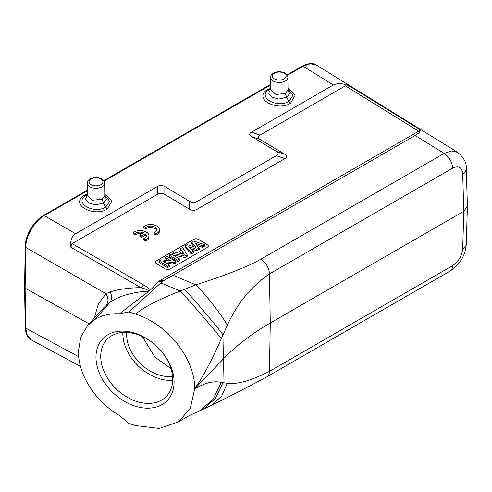 <?xml version="1.0" encoding="UTF-8"?>
<svg xmlns="http://www.w3.org/2000/svg" width="492" height="492" viewBox="0 0 492 492"><rect width="100%" height="100%" fill="white"/><g stroke="black" fill="none" stroke-linecap="round" stroke-linejoin="round"><path stroke-width="0.74" d="M129.015 423.538L119.445 415.519C110.048 409.959 101.875 402.856 94.931 394.197C84.138 380.322 78.615 366.097 78.363 351.522L80.768 337.118L87.674 325.476L94.931 319.443A64.784 46.26 43.8 0 1 119.451 313.81L129.015 311.916L135.614 314.093C167.661 324.111 194.654 358.121 194.746 388.575L190.355 408.132L178.725 421.742L159.267 428.452L135.626 425.592L129.015 423.538M212.538 404.713L221.751 395.882L227.273 383.286L221.283 382.382L213.011 399.332L199.66 410.789M444.11 270.538L269.444 371.374C251.184 380.636 237.132 384.603 227.273 383.286M194.746 388.575C202.845 377.21 211.689 360.605 221.283 338.754C216.769 332.426 193.879 305.606 182.397 293.318L180.281 291.043L184.562 289.327C194.168 299.407 218.356 328.084 222.95 334.849L223.362 358.957C236.098 345.716 251.744 333.73 270.28 323.01L269.444 273.915A12.263 7.079 -120 0 0 260.926 259.161C248.657 266.313 226.96 274.868 195.834 284.825C204.598 292.931 223.798 317.672 227.273 325.335C237.132 303.589 251.184 286.449 269.444 273.915L452.622 168.153A12.251 7.072 -120 0 0 444.11 153.412L451.422 150.964L457.578 152.317L316.43 65.085L310.323 63.763L303.066 66.242L333.342 84.956L251.541 132.188C249.13 133.615 249.13 135.072 251.541 136.548L260.071 139.47L284.831 154.26C287.242 155.743 287.242 157.194 284.831 158.627L197.015 209.321C194.543 210.711 192.065 210.687 189.592 209.248L164.832 194.457C162.36 193.018 159.882 192.993 157.403 194.383L72.133 243.614L70.854 247.205C70.19 240.483 71.783 235.994 75.645 233.737L44.311 215.637C34.514 221.019 25.682 236.148 25.744 247.421L105.94 293.742L98.345 304.001L94.218 318.25M212.513 404.731L203.042 409.356L215.373 398.502L222.95 382.708L223.362 358.957L194.746 388.766M95.977 357.155A44.649 31.882 -136.2 0 0 135.023 406.103A44.649 31.882 -136.2 0 0 174.076 382.149A44.649 31.882 -136.2 0 0 135.023 333.195A44.649 31.882 -136.2 0 0 95.977 357.155M87.674 325.452L104.224 307.205L109.944 302.359C117.336 296.996 128.178 293.398 142.483 291.572L148.473 291.553L149.174 291.049C147.403 289.745 144.66 288.632 140.952 287.703L138.498 287.685C126.53 288.127 117.084 289.554 110.165 291.953C112.09 296.092 112.016 299.567 109.944 302.359L94.931 319.443M106.124 305.317C108.658 302.014 108.597 298.152 105.94 293.742L110.165 291.953M148.473 291.553L119.451 313.81M184.562 289.327L195.834 284.825L173.049 275.268L162.784 281.147L129.015 311.916M140.952 287.703L143.664 284.936C146.85 286.688 149.088 288.386 150.392 290.034L149.174 291.049M150.392 290.034L159.211 281.03L418.704 131.21L420.008 129.648C420.623 131.309 418.999 133.264 415.131 135.503L444.11 153.412L260.926 259.167M173.049 275.268L415.131 135.503M333.342 84.956C338.182 82.816 343.637 83.234 349.714 86.205L345.347 85.872L260.077 135.103C257.667 136.536 257.667 137.988 260.071 139.47M156.505 260.778A3.499 2.054 0.9 0 0 155.478 262.205A3.499 2.054 0.9 0 0 156.505 263.687L165.171 268.866A3.499 2.054 0.9 0 0 170.121 268.915L207.261 247.47A3.499 2.054 0.9 0 0 208.288 246.043A3.499 2.054 0.9 0 0 207.267 244.561L198.602 239.383A3.499 2.054 0.9 0 0 193.645 239.333L156.505 260.778L193.645 239.475A3.499 2.054 -179.1 0 1 198.596 239.524L207.261 244.702A3.499 2.054 -179.1 0 1 208.288 246.117M154.297 232.599L154.273 234.014L156.167 235.145A8.751 5.141 0.9 0 0 159.445 231.215L159.463 229.795A8.751 5.141 0.9 0 0 153.652 224.85A8.751 5.141 0.9 0 0 143.879 226.375L145.749 227.495A6.113 3.592 -179.1 0 1 152.606 226.277A6.113 3.592 -179.1 0 1 156.794 229.758A6.113 3.592 -179.1 0 1 154.297 232.599L156.185 233.731A8.751 5.141 0.9 0 0 159.463 229.795M143.879 226.375L143.861 227.796L145.73 228.909L145.749 227.495M156.659 230.465A6.113 3.592 0.9 0 0 152.003 227.593A6.113 3.592 0.9 0 0 145.73 228.909M143.781 238.657L143.762 240.071L145.65 241.203A8.751 5.141 0.9 0 0 148.928 237.267L148.953 235.852A8.751 5.141 0.9 0 0 143.135 230.902A8.751 5.141 0.9 0 0 133.369 232.433L135.238 233.546A6.113 3.592 -179.1 0 1 143.467 232.734L139.863 234.813L141.739 235.932L145.331 233.854A6.113 3.592 -179.1 0 1 146.278 235.816A6.113 3.592 -179.1 0 1 143.781 238.657L145.675 239.782A8.751 5.141 0.9 0 0 148.953 235.852M133.369 232.433L133.35 233.848L135.214 234.967L135.238 233.546M141.794 233.7A6.113 3.592 0.9 0 0 135.214 234.967M139.863 234.813L139.839 236.228L141.714 237.347L145.312 235.268L145.331 233.854M146.149 236.523A6.113 3.592 0.9 0 0 145.312 235.268M89.138 323.847L25.135 288.164L24.6 287.426L25.209 246.689A1.753 0.99 -179.1 0 0 25.744 247.421L25.135 288.164L25.744 328.201L27.288 335.489L31.42 339.984L80.46 366.368M452.622 168.153C458.569 165.386 461.92 167.262 462.689 173.774A12.257 7.072 178.3 0 0 466.275 168.584L467.4 206.4L463.815 211.277L270.28 323.01L269.444 371.374A12.269 7.085 60 0 1 266.904 376.811C247.494 387.309 229.377 396.607 212.538 404.719M466.275 243.958C465.567 255.182 460.174 264.216 450.082 271.061A12.269 7.085 -120 0 0 452.628 265.631C458.569 261.547 461.92 255.926 462.689 248.767A12.257 7.079 1.7 0 0 466.275 243.958L467.4 206.4M221.283 338.754L227.273 325.335M135.614 314.093C144.273 306.94 159.162 299.253 180.281 291.043L160.878 282.906M75.645 233.737L157.452 186.511C159.925 185.121 162.403 185.146 164.875 186.585L189.635 201.376C192.108 202.815 194.586 202.839 197.064 201.449L276.295 155.706C278.706 154.273 278.706 152.821 276.295 151.339L251.541 136.548M288.011 88.419L295.2 95.153L290.606 103.16C278.275 111.709 252.088 99.243 267.648 89.452L270.416 88.173M104.778 194.205L111.973 200.939L107.373 208.946C95.048 217.495 68.862 205.029 84.415 195.238L87.182 193.965M288.607 89.716L292.912 95.528L288.89 101.321C276.959 108.923 256.277 96.543 269.419 89.661L267.648 89.452M270.403 89.36L268.773 93.339L271.861 97.164L278.872 99.033L286.584 97.33L288.89 101.321L290.606 103.16M269.419 89.661L270.403 89.12L269.419 89.661M285.44 93.486L275.821 94.433L270.397 89.452L270.526 77.428A8.684 5.012 180 0 0 275.864 82.084A8.684 5.012 180 0 0 285.348 81.008A8.684 5.012 180 0 0 286.141 80.479A8.684 5.012 180 0 0 287.894 77.428L288.023 89.784L285.44 93.486L286.584 97.33L289.591 93.683L288.023 89.649M104.79 195.164L109.679 201.314L105.657 207.107C93.726 214.709 73.044 202.335 86.186 195.453L84.415 195.238M87.17 195.146L85.54 199.125L88.628 202.956L95.639 204.826L103.357 203.116L105.657 207.107L107.373 208.946M87.17 194.912L86.186 195.453L87.17 194.906M102.213 199.272L92.588 200.219L87.17 195.244L87.299 183.221A8.684 5.012 180 0 0 92.631 187.876A8.684 5.012 180 0 0 102.115 186.794A8.684 5.012 180 0 0 102.914 186.265A8.684 5.012 180 0 0 104.661 183.221L104.79 195.576L102.213 199.272L103.357 203.116L106.358 199.469L104.79 195.435M171.019 368.674L154.9 357.118L142.262 336.46M126.721 332.407A36.771 26.254 -136.2 0 0 126.635 334.603A36.771 26.254 -136.2 0 0 172.575 376.429M172.698 380.334A41.144 29.385 43.8 0 1 122.809 333.379A41.144 29.385 43.8 0 1 122.822 332.444M136.721 401.478A41.144 29.385 -136.2 0 0 166.401 396.38A41.144 29.385 -136.2 0 0 172.71 379.4A41.144 29.385 -136.2 0 0 136.721 334.289A41.144 29.385 -136.2 0 0 107.041 339.388A41.144 29.385 -136.2 0 0 100.737 356.368A41.144 29.385 -136.2 0 0 136.721 401.478M155.484 262.273A3.499 2.054 -179.1 0 1 156.505 260.92M191.499 242.273L193.694 241.006L204.709 244.721L202.667 245.902L195.017 243.189L199.162 247.925L196.751 249.315L188.737 246.695L193.294 251.314L191.29 252.47L185.189 245.914L187.335 244.672L195.994 247.402L191.499 242.273L191.4 243.681L194.155 246.824M185.189 245.914L185.09 247.322L191.253 253.946L193.35 252.734L193.294 251.314M190.871 248.86L196.738 250.779L199.217 249.346L199.162 247.925M196.88 245.317L202.655 247.359L204.789 246.129L204.709 244.721M172.637 254.844L185.017 257.544L187.218 256.27L187.169 254.844L185.023 256.086L172.36 253.318L172.237 254.604M172.36 253.318L174.525 252.07L177.397 252.722L181.573 250.311L180.459 248.644L180.361 250.053L180.828 250.742M177.766 261.732L169.1 256.553L169.211 255.139L171.204 253.989L179.783 259.112L179.851 260.532L177.766 261.732L177.79 260.262L169.211 255.139M168.036 260.545L165.158 258.829L165.269 257.414L167.12 256.344L175.693 261.473L175.761 262.888L173.738 264.056L166.511 263.325M175.693 261.473L173.738 262.605L163.572 261.566L169.451 265.077L169.512 266.498L167.581 267.611L158.916 262.433L159.021 261.018L161.044 259.85L171.007 260.84L165.269 257.414M202.667 245.902L202.655 247.359M196.751 249.315L196.738 250.779M191.29 252.47L191.253 253.946M185.023 256.086L185.017 257.544M180.459 248.644L182.569 247.427L187.169 254.844M182.341 251.48L179.395 253.183L184.254 254.333L182.341 251.48L182.298 252.962L181.185 253.608M182.298 252.962L183.024 254.044M179.783 259.112L177.79 260.262M173.738 262.605L173.738 264.056M169.451 265.077L167.6 266.147L167.581 267.611M167.6 266.147L159.021 261.018M156.167 235.145L156.185 233.731M145.65 241.203L145.675 239.782M141.714 237.347L141.739 235.932M221.283 382.382C213.516 380.66 204.666 382.85 194.746 388.963M158.332 281.707L162.784 281.147M163.762 280.458L159.211 281.03M345.347 85.872L418.704 131.21M143.664 284.936L72.133 243.614M140.853 287.642L70.854 247.205M87.219 190.244L43.413 215.533A1.753 1.009 60 0 1 44.311 215.637L87.213 190.865M24.6 287.451L25.209 327.475A1.753 1.027 -0.9 0 0 25.744 328.201L78.628 356.657M462.689 173.774L463.815 211.277L462.689 248.767M269.444 371.374L452.628 265.625M349.714 86.205L420.008 129.648M287.303 75.344L303.066 66.242A1.753 1.009 -120 0 0 302.168 66.143C308.447 63.05 313.201 62.693 316.43 65.085M270.446 85.079L104.076 181.13M260.077 135.103L251.541 132.188M284.831 154.26L276.295 151.339M276.295 155.706L284.831 158.627M197.015 209.321L197.064 201.449M189.635 201.376L189.592 209.248M164.832 194.457L164.875 186.585M157.452 186.511L157.403 194.383M274.308 73.216A6.931 4.004 180 0 1 284.112 73.216A6.931 4.004 180 0 1 284.112 78.874A6.931 4.004 180 0 1 274.308 78.874A6.931 4.004 180 0 1 274.308 73.216M91.075 179.002A6.931 4.004 180 0 1 100.878 179.002A6.931 4.004 180 0 1 100.878 184.66A6.931 4.004 180 0 1 91.075 184.66A6.931 4.004 180 0 1 91.075 179.002M199.518 410.863L202.999 409.369M178.719 421.736L188.91 415.826L199.641 410.808M43.413 215.533C33.696 220.908 25.172 235.496 25.209 246.689M25.209 327.475C25.707 334.16 27.773 338.33 31.42 339.984M302.168 66.143L287.014 74.895M270.452 84.458L103.781 180.681M288.017 89.378L288.607 89.71M287.894 77.428C287.691 71.857 278.349 70.276 273.435 73.13C271.326 74.618 270.36 76.051 270.526 77.428M104.661 183.221C104.458 177.643 95.116 176.062 90.202 178.916C88.099 180.404 87.127 181.837 87.299 183.221M466.275 168.584C466.748 162.957 463.851 157.538 457.572 152.311M450.088 271.067L266.904 376.811"/></g></svg>
